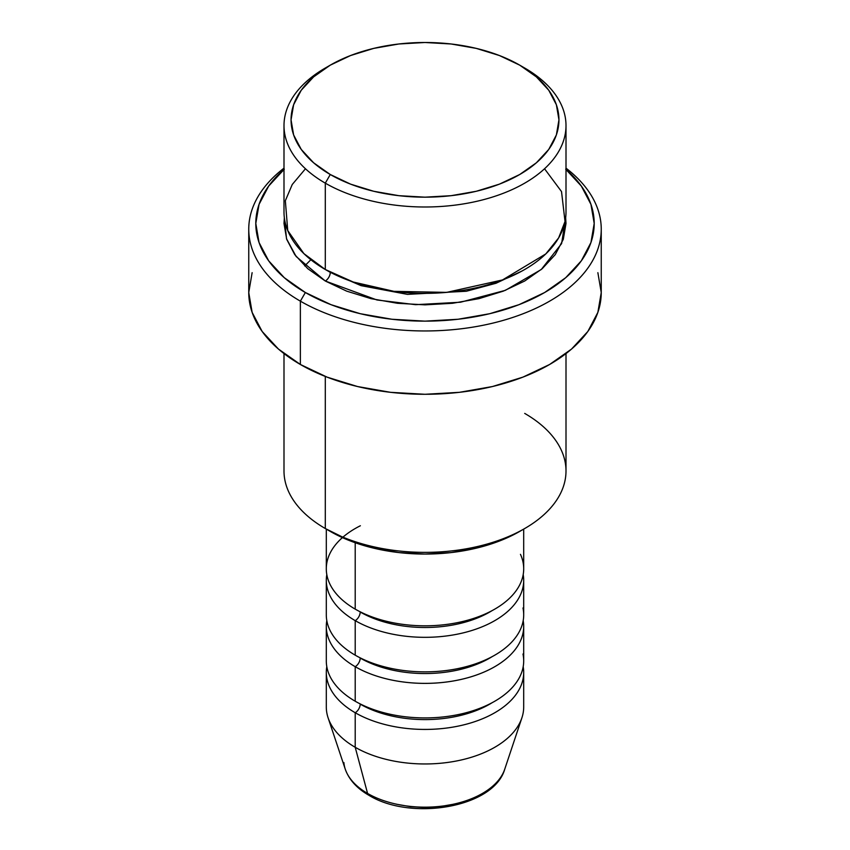 <?xml version="1.0" encoding="UTF-8"?>
<svg xmlns="http://www.w3.org/2000/svg" width="850" height="850" viewBox="0 0 850 850"><rect width="100%" height="100%" fill="white"/><g stroke="black" fill="none" stroke-linecap="round" stroke-linejoin="round"><path stroke-width="1.27" d="M502.488 774.318A81.207 46.888 180 0 1 367.572 793.433A7.055 4.069 120 0 0 368.879 795.281A7.055 4.069 -60 0 1 367.572 793.433A81.207 46.888 0 0 0 448.8 805.109A81.207 46.888 0 0 0 504.741 769.165C493.903 807.702 410.975 821.334 368.868 795.271C356.883 788.375 349.021 779.673 345.259 769.165A81.207 46.888 0 0 0 367.572 793.433L355.204 747.278L367.572 793.433A81.207 46.888 180 0 1 343.889 762.546M360.368 525.757A98.696 56.982 0 0 0 355.204 609.121A98.696 56.982 0 0 0 462.772 621.477A98.696 56.982 0 0 0 523.696 568.831L523.696 529.114M326.304 580.338L326.304 614.879A98.696 56.982 0 0 0 355.204 655.169L355.204 620.638A7.055 4.069 120 0 0 360.198 612A7.055 4.069 -60 0 1 355.204 620.638L355.204 655.169A98.696 56.982 0 0 0 462.772 667.526A98.696 56.982 0 0 0 523.696 614.879L523.696 580.338A98.696 56.982 180 0 1 462.772 632.984A98.696 56.982 180 0 1 355.204 620.638A98.696 56.982 180 0 1 326.304 580.338A98.696 56.982 180 0 1 326.804 574.589M326.304 626.397L326.304 660.928A98.696 56.982 0 0 0 355.204 701.229L355.204 666.687A7.055 4.069 120 0 0 360.198 658.049A7.055 4.069 -60 0 1 355.204 666.687L355.204 701.229A98.696 56.982 0 0 0 462.772 713.575A98.696 56.982 0 0 0 523.696 660.928L523.696 626.397A98.696 56.982 180 0 1 462.772 679.044A98.696 56.982 180 0 1 355.204 666.687A98.696 56.982 180 0 1 326.304 626.397A98.696 56.982 180 0 1 326.804 620.638M504.741 769.165L521.911 717.782A98.696 56.982 180 0 1 453.921 761.462A98.696 56.982 180 0 1 355.204 747.278L355.204 712.736A7.055 4.069 120 0 0 360.198 704.108A7.055 4.069 -60 0 1 355.204 712.736L355.204 747.278A98.696 56.982 0 0 0 462.772 759.624A98.696 56.982 0 0 0 523.696 706.977L523.696 672.446A98.696 56.982 180 0 1 462.772 725.093A98.696 56.982 180 0 1 355.204 712.736A98.696 56.982 180 0 1 326.304 672.446A98.696 56.982 180 0 1 326.804 666.687M305.458 168.768L292.251 184.503L285.345 200.706L287.736 230.552L303.886 253.619L325.295 269.503L325.295 183.154L330.278 174.516A133.949 77.339 180 0 1 330.278 65.153A133.949 77.339 180 0 1 519.722 65.153L499.418 55.537L476.266 48.386L451.138 43.987L425 42.5L398.862 43.987L373.734 48.386L350.582 55.537L330.278 65.153L313.629 76.872L301.251 90.238L293.622 104.752L291.051 119.839L293.622 134.927L301.251 149.43L313.629 162.796L330.278 174.516L350.582 184.142L373.734 191.282L398.862 195.681L425 197.168L451.138 195.681L476.266 191.282L499.418 184.142L519.722 174.516L536.371 162.796L548.749 149.43L556.378 134.927L558.949 119.839L556.378 104.752L548.749 90.238L536.371 76.872L519.722 65.153A133.949 77.339 180 0 1 519.711 174.516A133.949 77.339 180 0 1 330.278 174.516L325.295 183.154A141.004 81.409 0 0 0 524.705 183.154A141.004 81.409 0 0 0 524.705 68.032L524.705 68.032A141.004 81.409 180 0 1 566.004 125.588A141.004 81.409 180 0 1 478.954 200.802A141.004 81.409 180 0 1 325.295 183.154L325.295 269.503A141.004 81.409 0 0 0 478.954 287.151A141.004 81.409 0 0 0 566.004 211.937L566.004 125.588M524.705 413.408A141.004 81.409 180 0 1 524.705 528.53A141.004 81.409 180 0 1 325.295 528.53L330.278 531.409A133.949 77.339 0 0 0 519.722 531.409L499.418 541.036L476.266 548.176L451.138 552.574L425 554.062L398.862 552.574L373.734 548.176L350.582 541.036L325.295 528.53A141.004 81.409 0 0 0 478.954 546.178A141.004 81.409 0 0 0 566.004 470.974L566.004 353.579M300.369 301.155A176.248 101.756 0 0 0 540.483 306.074A176.248 101.756 0 0 0 566.004 168.151A176.248 101.756 180 0 1 601.247 229.202A176.248 101.756 180 0 1 492.447 323.212A176.248 101.756 180 0 1 300.369 301.155L300.369 364.48A176.248 101.756 0 0 0 492.447 386.538A176.248 101.756 0 0 0 601.247 292.527L597.869 312.375L587.839 331.468L571.551 349.063L549.631 364.48L522.92 377.134L492.447 386.538L459.382 392.328L425 394.283L390.618 392.328L357.553 386.538L327.08 377.134L300.369 364.48L300.369 301.155A176.248 101.756 180 0 1 248.752 229.202A176.248 101.756 180 0 1 283.996 168.151A176.248 101.756 0 0 0 300.369 301.155L305.362 292.527L300.369 301.155M566.004 169.447A169.203 97.686 180 0 1 532.121 299.062A169.203 97.686 180 0 1 305.362 292.527L331.001 304.672L360.251 313.703L391.988 319.26L425 321.141L458.012 319.26L489.749 313.703L518.999 304.672L544.638 292.527L565.686 277.716L581.326 260.833L590.952 242.505L594.203 223.454L590.952 204.393L581.326 186.065L565.686 169.182M330.278 272.244A7.055 4.069 -60 0 1 330.278 272.382L327.856 270.938L330.278 272.382A7.055 4.069 -60 0 1 325.295 281.01L296.14 256.498L286.524 238.765L284.357 217.696L283.996 223.454L286.705 239.328L294.737 254.607L307.764 268.674L325.295 281.01A7.055 4.069 120 0 0 330.278 272.382L361.08 285.653L407.437 294.366L466.353 291.252L496.049 283.252L522.144 270.938L496.049 283.252L466.353 291.252L407.437 294.366L361.08 285.653L330.278 272.382M355.204 620.638A98.696 56.982 180 0 0 467.33 631.816A98.696 56.982 180 0 0 523.196 574.589A98.696 56.982 180 0 1 523.696 580.338M355.204 542.736L355.204 609.121L355.204 542.736M325.295 376.433L325.295 528.53L325.295 376.433M355.204 712.736A98.696 56.982 180 0 0 467.33 723.924A98.696 56.982 180 0 0 523.196 666.687A98.696 56.982 180 0 1 523.696 672.446M355.204 666.687A98.696 56.982 180 0 0 467.33 677.864A98.696 56.982 180 0 0 523.196 620.638A98.696 56.982 180 0 1 523.696 626.397M326.304 672.446L326.304 706.977A98.696 56.982 0 0 0 355.204 747.278A98.696 56.982 180 0 1 328.089 717.782L345.259 769.165M396.525 804.227L410.486 806.671L425 807.5L439.514 806.671L453.475 804.227M330.278 65.153L325.295 68.032A141.004 81.409 0 0 0 325.295 183.154A141.004 81.409 180 0 1 283.996 125.588A141.004 81.409 180 0 1 327.845 66.597M283.996 125.588L283.996 211.937A141.004 81.409 0 0 0 325.295 269.503L353.249 282.019L393.975 291.348L446.643 292.379L502.499 279.947L545.806 253.916L558.641 237.894L565.027 221.489L561.521 191.579L544.542 168.768M284.314 169.182L268.674 186.065L259.048 204.393L255.797 223.454L259.048 242.505L268.674 260.833L284.314 277.716L305.362 292.527A169.203 97.686 180 0 1 283.996 169.447M565.643 217.685L566.004 223.454L563.295 239.328L555.263 254.607L542.236 268.674L524.705 281.01L503.338 291.136L478.954 298.658L452.508 303.291L425 304.853L397.492 303.291L371.046 298.658L346.662 291.136L325.295 281.01L376.996 299.986L415.597 304.672L460.498 302.228L505.346 290.349L541.259 269.514L561.616 243.589L565.643 217.696M248.752 229.202L248.752 292.527A176.248 101.756 0 0 0 300.369 364.48L278.449 349.063L262.161 331.468L252.131 312.375L248.752 292.527L252.131 272.669M597.869 272.669L601.247 292.527L601.247 229.202M283.996 353.579L283.996 470.974A141.004 81.409 0 0 0 325.295 528.53L325.295 528.53M326.304 529.114L326.304 568.831A98.696 56.982 0 0 0 355.204 609.121A98.696 56.982 0 0 0 474.151 618.247A98.696 56.982 0 0 0 520.455 554.327M492.203 702.663A91.651 52.912 180 0 1 360.198 704.108A91.651 52.912 0 0 0 481.833 708.199M355.204 701.229A98.696 56.982 0 0 0 468.233 712.162A98.696 56.982 0 0 0 522.973 654.032M492.203 656.614A91.651 52.912 180 0 1 360.198 658.049A91.651 52.912 0 0 0 481.833 662.15M355.204 655.169A98.696 56.982 0 0 0 468.233 666.102A98.696 56.982 0 0 0 522.973 607.984M492.203 610.566A91.651 52.912 180 0 1 360.198 612A91.651 52.912 0 0 0 481.833 616.101M524.705 68.032L519.722 65.153M524.705 528.53L519.722 531.409M310.856 259.728L304.714 265.923"/></g></svg>
